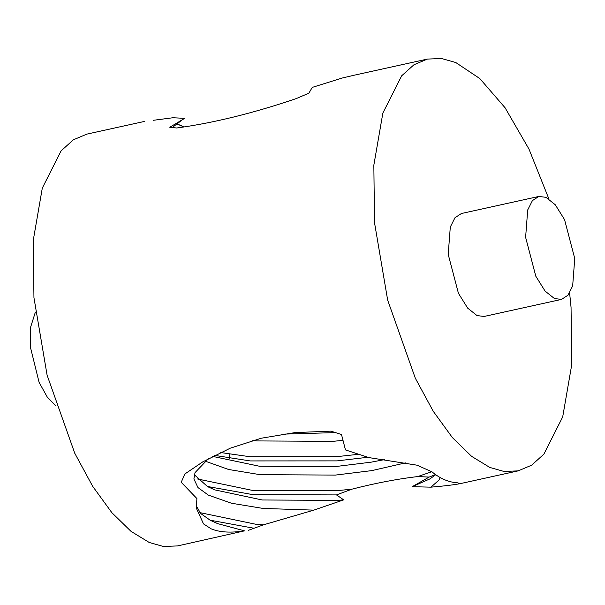 <?xml version="1.0" encoding="UTF-8"?>
<svg xmlns="http://www.w3.org/2000/svg" width="605" height="605" viewBox="0 0 605 605"><rect width="100%" height="100%" fill="white"/><g stroke="black" fill="none" stroke-linecap="round" stroke-linejoin="round"><path stroke-width="0.91" d="M538.836 196.451L461.441 213.504L455.005 217.687L450.302 227.004L448.214 254.395L458.416 293.281L467.688 308.142L477.027 315.591L484.121 316.453L561.523 299.399L567.959 295.225L572.663 285.9L574.75 258.509L564.548 219.623L555.277 204.762L545.929 197.313L538.836 196.451L532.408 200.626L527.704 209.95L525.616 237.341L535.811 276.228L545.09 291.088L554.43 298.537L561.523 299.399M35.392 312.089L30.575 327.297L30.25 346.491L39.091 382.345L47.326 397.19L56.099 406.053M252.807 440.448L257.314 440.932L332.599 441.348L342.347 440.448M282.225 434.163L335.571 432.598M204.989 461.086L228.629 469.495L260.15 474.675L335.435 475.084L371.871 470.607L405.35 462.901M212.574 456.374L259.439 466.243L334.724 466.652L371.16 462.167L384.818 459.566M208.453 458.59L195.022 472.626L193.895 478.994L197.956 487.562L208.309 495.087L231.465 503.239L262.978 508.419L313.768 510.144L343.685 499.851L337.56 500.395L262.275 499.98L214.873 489.906L207.598 486.647L194.296 474.721M548.901 198.947L528.989 149.117L505.062 107.743L479.803 78.559L455.784 62.534L441.597 58.519L427.41 59.078L354.333 75.179L342.18 78.037L312.263 87.385L308.875 93.193L296.261 98.577C253.087 113.241 213.24 123.049 176.713 127.995L169.763 127.269L184.654 118.346L172.932 117.748L153.118 120.327M176.577 123.738L183.89 126.982M184.177 126.937L177.136 123.927M144.784 121.355L86.848 134.121L73.394 139.793L61.12 150.834L42.297 188.117L33.283 240.185L33.948 297.668L47.099 375.168L74.748 453.228L92.671 486.291L111.849 512.662L131.051 531.379L149.216 542.466L163.403 546.481L177.59 545.922L244.511 530.857C230.8 533.028 219.675 532.347 211.137 528.823L203.522 523.907L211.137 528.823M427.41 59.078L413.956 64.75L401.682 75.799L382.859 113.075L373.845 165.142L374.51 222.632L387.669 300.125L415.31 378.185L433.233 411.256L452.411 437.627L471.613 456.344L489.778 467.431L503.965 471.446L518.152 470.879L531.606 465.207L543.88 454.166L562.703 416.883L571.717 364.815L571.052 307.332L569.608 292.911M229.303 458.265L229.817 454.189M518.152 470.879L459.679 483.766L457.841 482.835C448.834 482.359 440.213 478.699 431.985 471.847L417.027 465.192L368.997 457.607L345.463 449.923L341.507 434.534L330.89 431.138L295.157 432.575L261.269 438.224L230.278 448.176L202.72 461.895L184.782 474.033L181.22 482.291L196.897 498.55L196.345 508.215L203.522 523.907M460.201 483.645C453.871 484.862 444.123 486.034 430.949 487.161L439.162 479.909L440.213 477.549M197.026 478.873L252.686 490.451L339.571 490.405L351.815 489.195C375.138 483.206 397.122 478.994 417.752 476.566L429.157 477.08L412.171 486.692L430.949 487.161M351.815 489.195L336.486 494.913L343.685 499.851M313.768 510.144L263.379 524.86L248.337 530.328M182.619 119.563L172.191 127.564M412.171 486.692L430.004 478.865L435.713 474.706M196.239 505.765L200.709 513.539L210.434 520.391L217.709 523.643L244.511 530.857M220.401 452.495L249.85 456.714L336.743 456.662L359.158 454.226M417.752 476.566L431.743 471.734M199.862 512.616L255.522 524.195L263.379 524.86M214.525 455.368L250.205 460.927L337.091 460.881L367.999 457.251M207.19 486.435L253.041 494.671L336.486 494.913M429.157 477.08L435.494 474.554M210.018 520.171L253.601 528.188M196.353 508.215L196.315 507.807"/></g></svg>
